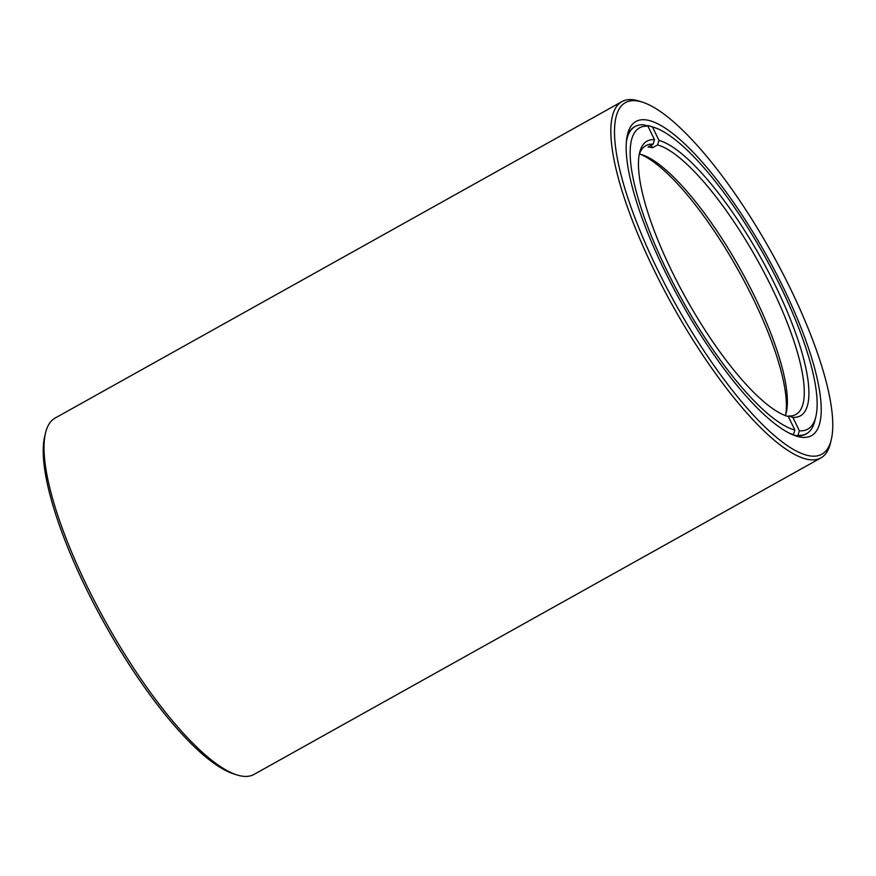 <?xml version="1.0" encoding="UTF-8"?>
<svg xmlns="http://www.w3.org/2000/svg" width="876" height="876" viewBox="0 0 876 876"><rect width="100%" height="100%" fill="white"/><g stroke="black" fill="none" stroke-linecap="round" stroke-linejoin="round"><path stroke-width="1.31" d="M783.9 288.773A179.963 48.695 -119.2 0 1 795.912 435.963A179.963 48.695 -119.2 0 1 663.439 268.22A179.963 48.695 -119.2 0 1 627.523 134.378A179.963 48.695 -119.2 0 1 783.9 288.773M793.349 435.033A175.956 47.611 60.8 0 0 806.073 434.014A175.956 47.611 60.8 0 0 807.573 433.029M236.498 774.789L233.169 773.705A201.37 54.487 -119.2 0 1 84.928 586A201.37 54.487 -119.2 0 1 44.742 436.237L45.563 432.832A204.053 55.221 60.8 0 0 86.286 584.588A204.053 55.221 60.8 0 0 236.498 774.789A204.053 55.221 60.8 0 0 254.051 774.406L820.9 457.918A204.053 55.221 -119.2 0 1 653.124 268.1A204.053 55.221 -119.2 0 1 621.949 101.594A204.053 55.221 -119.2 0 1 639.502 101.211L642.831 102.295A201.37 54.487 60.8 0 0 656.266 266.994A201.37 54.487 60.8 0 0 831.258 439.763A201.37 54.487 60.8 0 0 791.072 290A201.37 54.487 60.8 0 0 642.831 102.295M621.949 101.594L55.1 418.082A204.053 55.221 60.8 0 0 45.563 432.832M831.258 439.763L830.437 443.168A204.053 55.221 -119.2 0 1 820.9 457.918M647.736 125.859A175.956 47.611 60.8 0 0 645.349 125.334M636.14 125.991A175.956 47.611 60.8 0 0 634.52 126.757A175.956 47.611 60.8 0 0 626.975 137.039M799.35 430.795A172.528 46.691 60.8 0 0 815.841 416.669L814.822 420.918A175.879 47.589 -119.2 0 1 806.599 433.631A175.879 47.589 -119.2 0 1 797.959 435.317L799.35 430.795L792.846 417.348L788.608 415.969L787.82 416.407M639.425 154.045A153.935 41.654 -119.2 0 1 642.196 154.8A153.935 41.654 -119.2 0 1 755.506 298.278A153.935 41.654 -119.2 0 1 786.232 412.76A153.935 41.654 -119.2 0 1 785.389 415.607M788.608 415.969A153.935 41.654 60.8 0 0 795.901 414.468A153.935 41.654 60.8 0 0 772.38 288.861A153.935 41.654 60.8 0 0 657.58 144.934L658.971 140.412A157.275 42.563 -119.2 0 1 776.311 287.481A157.275 42.563 -119.2 0 1 792.846 417.348M648.229 125.586A175.879 47.589 -119.2 0 1 650.255 126.177L654.405 127.535A172.528 46.691 60.8 0 0 652.467 126.965L648.229 125.586L647.441 126.024M626.406 141.529A175.879 47.589 -119.2 0 1 635.111 126.505A175.879 47.589 -119.2 0 1 643.75 124.819L647.988 126.199L654.492 139.645L653.102 144.168A153.935 41.654 60.8 0 0 645.809 145.668A153.935 41.654 60.8 0 0 639.184 154.767M647.988 126.199A172.528 46.691 60.8 0 0 665.924 268.647A172.528 46.691 60.8 0 0 794.871 430.039L793.481 434.551A175.879 47.589 -119.2 0 1 789.243 433.16M785.663 414.797A157.275 42.563 60.8 0 0 753.82 300.041A157.275 42.563 60.8 0 0 640.17 154.209M815.841 416.669A172.528 46.691 60.8 0 0 764.43 255.737A172.528 46.691 60.8 0 0 654.405 127.535M658.971 140.412L652.467 126.965M785.246 415.563L788.367 416.582L794.871 430.039M788.367 416.582A157.275 42.563 -119.2 0 1 786.801 416.122A157.275 42.563 -119.2 0 1 686.51 299.242A157.275 42.563 -119.2 0 1 639.644 152.544A157.275 42.563 -119.2 0 1 654.492 139.645M792.933 434.857L793.481 434.551M653.102 144.168L648.043 146.993A153.935 41.654 60.8 0 1 652.521 147.759L651.284 145.186M797.959 435.317L797.302 435.69M652.521 147.759L657.58 144.934M635.111 126.505L633.348 127.491M806.599 433.631L804.836 434.616"/></g></svg>
